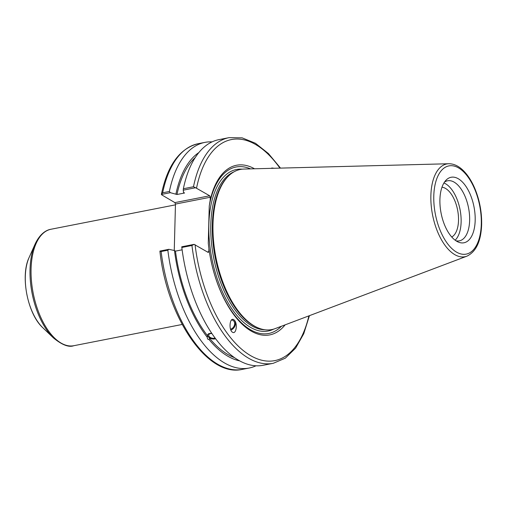 <?xml version="1.0" encoding="UTF-8"?>
<svg xmlns="http://www.w3.org/2000/svg" width="507" height="507" viewBox="0 0 507 507"><rect width="100%" height="100%" fill="white"/><g stroke="black" fill="none" stroke-linecap="round" stroke-linejoin="round"><path stroke-width="0.76" d="M174.256 250.483L175.466 204.068L210.266 197.248L209.676 195.791L174.883 202.61L175.466 204.068M174.883 202.61L161.752 194.891L161.416 194.2C167.538 165.143 179.801 148.31 198.199 143.696A114.969 57.722 -101.1 0 0 162.652 192.793L161.378 194.447L170.358 192.685L169.382 191.475L162.652 192.793M441.977 187.216A25.667 12.884 -101.1 0 1 457.599 210.006A25.667 12.884 -101.1 0 1 451.737 237.01M211.888 333.53A3.79 2.275 -165.2 0 0 208.751 334.95A3.79 2.275 -165.2 0 0 210.728 337.706A3.79 2.275 -165.2 0 0 215.031 337.992M215.703 338.891L209.511 338.239L209.138 339.646L207.636 339.075L207.173 337.18L207.693 334.683L208.535 333.739L211.603 333.105M207.636 334.829A4.905 2.947 -165.2 0 0 208.25 336.73A4.905 2.947 -165.2 0 0 215.564 338.701M230.533 329.176A4.829 3.65 118 0 0 234.145 325.931A4.829 3.65 118 0 0 232.973 320.399A4.829 3.65 118 0 0 231.426 320.069M230.85 330.032A5.843 4.411 118 0 0 235.001 325.868A5.843 4.411 118 0 0 234.526 320.405A5.843 4.411 118 0 0 233.55 319.556M234.595 320.437C237.789 324.068 236.085 334.474 232.65 332.307C228.562 330.456 229.595 317.135 233.632 319.6L234.595 320.437M207.173 337.18A108.454 54.452 -101.1 0 1 174.478 250.534L168.875 249.311L159.895 251.073L160.269 251.516L159.895 251.073L161.112 251.529L167.849 250.211L168.875 249.311M255.991 365.794A114.969 57.722 -101.1 0 1 249.171 368.025A114.969 57.722 -101.1 0 1 167.849 250.211M239.672 360.876A108.454 54.452 -101.1 0 1 209.138 339.646M207.54 335.773A106.635 53.539 -101.1 0 1 175.479 251.123L174.478 250.534M182.127 249.818L175.479 251.123M170.358 192.685L176.962 194.498L184.561 193.009L183.559 192.419L183.236 190.163L195.601 187.736L209.676 195.791M280.517 168.109L268.412 153.526L255.452 143.272L242.131 137.847L229.031 137.657A114.969 57.722 78.9 0 0 193.478 186.753L183.369 188.737L183.236 190.163M183.369 188.737A114.969 57.722 -101.1 0 1 218.916 139.64L229.031 137.657M176.962 194.498A106.635 53.539 -101.1 0 1 195.239 157.544M175.961 193.908A108.454 54.452 -101.1 0 1 198.839 152.582M271.403 168.343L271.796 167.994L274.167 168.273M285.124 324.848A86.437 43.399 -101.1 0 1 208.916 248.664L208.84 251.687L208.193 252.416L194.118 244.361L181.753 246.789L181.829 247.467L191.944 245.483A114.969 57.722 78.9 0 0 273.267 363.304L285.321 358.176L295.613 348.125L303.744 333.733L309.441 315.665M194.118 244.361L191.944 245.483M273.267 363.304L263.152 365.281A114.969 57.722 -101.1 0 1 181.829 247.467M193.478 186.753L195.601 187.736M210.266 197.248L210.183 200.271A86.437 43.399 -101.1 0 1 254.527 168.78M456.725 241.256A33.38 16.756 -101.1 0 1 440.868 211.977A33.38 16.756 -101.1 0 1 445.983 180.238A33.38 16.756 -101.1 0 1 473.988 206.793A33.38 16.756 -101.1 0 1 458.081 241.959A33.38 16.756 -101.1 0 1 456.725 241.256M466.884 256.181L275.149 328.618A81.589 40.966 -101.1 0 1 257.423 327.585A81.589 40.966 -101.1 0 1 254.108 325.862A81.589 40.966 -101.1 0 1 215.336 254.305A81.589 40.966 -101.1 0 1 227.846 176.709A81.589 40.966 -101.1 0 1 243.867 169.059L448.758 163.742A47.271 23.734 78.9 0 0 431.026 203.218A47.271 23.734 78.9 0 0 454.69 254.584A47.271 23.734 78.9 0 0 466.884 256.181C476.143 251.745 481.067 241.161 481.65 224.43C481.859 211.97 479.571 199.954 474.774 188.376C471.719 181.221 468.05 175.441 463.753 171.024C459 166.163 454.006 163.736 448.758 163.742M208.84 251.687L207.426 251.966M210.183 200.271L209.245 206.108L208.276 243.132L208.916 248.664M169.382 191.475A114.969 57.722 -101.1 0 1 204.936 142.378A114.969 57.722 -101.1 0 1 212.097 141.871M444.474 182.121A30.604 15.362 -101.1 0 1 447.58 180.784A30.604 15.362 -101.1 0 1 468.544 207.857A30.604 15.362 -101.1 0 1 459.355 240.85A30.604 15.362 -101.1 0 1 455.97 240.781M257.423 327.585L256.377 327.116A80.892 40.611 -101.1 0 1 253.094 325.412A80.892 40.611 -101.1 0 1 214.651 254.47A80.892 40.611 -101.1 0 1 227.054 177.539L227.846 176.709M209.245 206.108A84.821 42.588 -101.1 0 1 250.54 168.888M281.391 326.261A84.821 42.588 -101.1 0 1 208.276 243.132M234.468 357.638A106.635 53.539 -101.1 0 1 209.511 338.239M443.929 182.976A30.604 15.362 -101.1 0 1 460.033 209.53A30.604 15.362 -101.1 0 1 455.147 240.198M29.07 257.588C20.128 275.998 27.593 314.074 42.822 327.744A43.906 22.042 -101.1 0 1 29.07 257.588L35.059 244.171A58.654 29.45 78.9 0 0 53.438 337.909C62.069 344.963 68.87 347.561 73.845 345.704A59.338 29.793 -101.1 0 1 60.973 343.011A59.338 29.793 -101.1 0 1 31.459 280.979A59.338 29.793 -101.1 0 1 51.011 229.246C46.238 229.988 39.863 233.797 35.059 244.171M159.895 251.085C166.847 317.198 207.515 377.816 242.435 369.343A114.969 57.722 -101.1 0 1 161.112 251.529M308.89 315.874A112.636 56.55 -101.1 0 1 249.14 354.748A112.636 56.55 -101.1 0 1 195.068 244.697M196.551 188.072A112.636 56.55 -101.1 0 1 279.927 168.121M481.295 223.98A44.958 22.574 -101.1 0 1 444.715 239.469A44.958 22.574 -101.1 0 1 446.623 166.594A44.958 22.574 -101.1 0 1 481.295 223.98M264.933 329.772A80.892 40.611 -101.1 0 1 251.548 325.716A80.892 40.611 -101.1 0 1 211.723 245.23A80.892 40.611 -101.1 0 1 233.974 171.848M273.603 329.138A82.292 41.314 -101.1 0 1 211.793 258.196A82.292 41.314 -101.1 0 1 242.245 169.167M42.822 327.744L53.438 337.909M175.447 204.847L51.011 229.246M182.165 324.467L73.845 345.704M249.171 368.025L242.435 369.343M204.936 142.378L198.199 143.696"/></g></svg>
